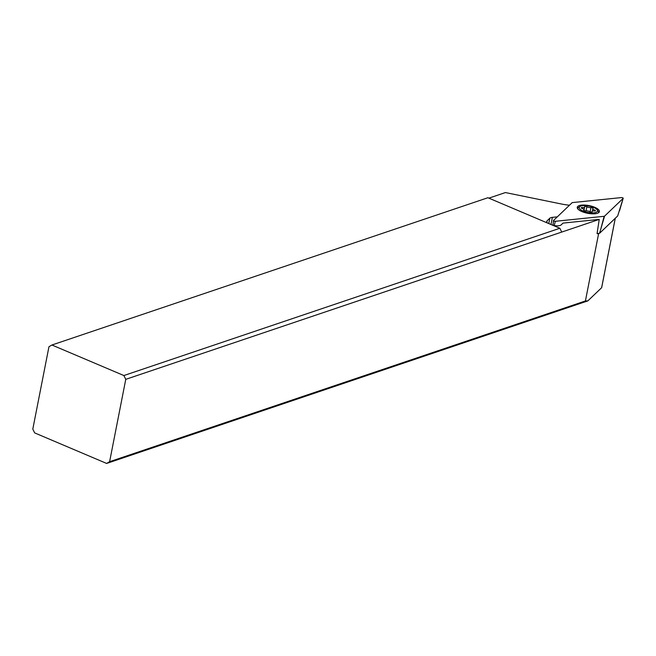 <?xml version="1.0" encoding="UTF-8"?>
<svg xmlns="http://www.w3.org/2000/svg" width="656" height="656" viewBox="0 0 656 656"><rect width="100%" height="100%" fill="white"/><g stroke="black" fill="none" stroke-linecap="round" stroke-linejoin="round"><path stroke-width="0.98" d="M555.345 221.285A1.205 0.418 -168.9 0 1 553.943 221.056A1.205 0.418 -168.9 0 1 553.5 220.498L572.106 202.712A1.205 0.418 -168.9 0 1 572.262 202.622A1.205 0.418 -168.9 0 1 572.516 202.573L621.306 197.595A1.205 0.418 -168.9 0 1 622.7 197.825A1.205 0.418 -168.9 0 1 623.151 198.374L604.545 216.168A1.205 0.418 -168.9 0 1 604.381 216.25A1.205 0.418 -168.9 0 1 604.135 216.308L555.345 221.285A1.205 0.418 -168.9 0 1 554.082 221.105A1.205 0.418 -168.9 0 1 553.443 220.605A1.205 0.418 -168.9 0 1 553.5 220.498L572.106 202.712A1.205 0.418 -168.9 0 1 572.262 202.622A1.205 0.418 -168.9 0 1 572.516 202.573L621.306 197.595A1.205 0.418 -168.9 0 1 622.601 197.784A1.205 0.418 -168.9 0 1 623.2 198.301A1.205 0.418 -168.9 0 1 623.151 198.374L604.545 216.168A1.205 0.418 -168.9 0 1 604.381 216.25A1.205 0.418 -168.9 0 1 604.135 216.308L555.345 221.285L554.222 225.557M594.713 207.28A11.283 3.911 11.1 0 0 583.553 205.025A11.283 3.911 11.1 0 0 577.255 207.271A11.283 3.911 11.1 0 0 581.938 211.593A11.283 3.911 11.1 0 0 593.098 213.848A11.283 3.911 11.1 0 0 599.395 211.609A11.283 3.911 11.1 0 0 594.713 207.28M604.545 216.168L599.568 233.282L617.681 215.963L623.151 198.374M597.075 233.536L599.568 233.282M553 225.32L553.475 220.719M587.85 300.883L106.641 463.439L34.678 432.903L32.8 429.106L48.954 346.753L51.922 345.007L123.886 375.544L125.763 379.34L599.24 219.399L597.075 233.47L598.657 233.446L585.414 300.965L587.85 300.883L601.626 287.713A1.205 0.418 11.1 0 0 601.675 287.623A1.205 0.418 11.1 0 0 601.659 287.517M488.859 198.153L505.399 192.561L561.175 203.95A30.078 10.439 11.1 0 0 569.482 205.221M557.313 216.849L552.377 217.357A7.519 2.608 11.1 0 0 549.818 218.218L547.047 220.867A7.519 2.608 11.1 0 0 546.71 221.441A7.519 2.608 11.1 0 0 547.686 223.114M552.77 225.27A7.519 2.608 11.1 0 0 561.142 224.901L563.028 223.097L599.24 219.399M597.247 233.725L598.1 233.634L597.075 233.47M585.414 300.965L109.609 461.693L125.763 379.34M109.609 461.693L106.641 463.439M123.886 375.544L559.855 228.272L487.892 197.735L51.922 345.007M561.733 232.068L559.855 228.272M597.091 209.731A9.323 3.239 -168.9 0 1 595.861 212.421A9.323 3.239 -168.9 0 1 583.725 211.281A9.323 3.239 -168.9 0 1 580.093 206.394A9.323 3.239 -168.9 0 1 580.863 206.058A9.323 3.239 -168.9 0 1 589.744 206.222A9.323 3.239 -168.9 0 1 597.091 209.731L598.001 210.904A10.529 3.657 -168.9 0 1 598.477 212.372A10.529 3.657 -168.9 0 1 598.223 212.938M594.689 210.092A3.034 1.05 -168.9 0 1 592.803 208.698A3.034 1.05 -168.9 0 1 592.958 208.452A1.296 0.451 11.1 0 0 593.024 208.346A1.296 0.451 11.1 0 0 592.343 207.796A1.296 0.451 11.1 0 0 590.949 207.599A3.034 1.05 -168.9 0 1 586.858 206.763A1.296 0.451 11.1 0 0 584.849 206.46A1.296 0.451 11.1 0 0 584.619 206.656A1.296 0.451 11.1 0 0 584.627 206.755A3.034 1.05 -168.9 0 1 584.652 206.984A3.034 1.05 -168.9 0 1 584.119 207.435A3.034 1.05 -168.9 0 1 582.266 207.55A1.296 0.451 11.1 0 0 581.47 207.599A1.296 0.451 11.1 0 0 581.241 207.796A1.296 0.451 11.1 0 0 582.044 208.395A3.034 1.05 -168.9 0 1 583.922 209.781A3.034 1.05 -168.9 0 1 583.774 210.027A1.296 0.451 11.1 0 0 583.709 210.133A1.296 0.451 11.1 0 0 584.389 210.691A1.296 0.451 11.1 0 0 585.775 210.879A3.034 1.05 -168.9 0 1 589.875 211.716A1.296 0.451 11.1 0 0 591.876 212.019A1.296 0.451 11.1 0 0 592.106 211.831A1.296 0.451 11.1 0 0 592.097 211.724A3.034 1.05 -168.9 0 1 592.073 211.494A3.034 1.05 -168.9 0 1 592.606 211.043A3.034 1.05 -168.9 0 1 594.467 210.929A1.296 0.451 11.1 0 0 595.263 210.879A1.296 0.451 11.1 0 0 595.492 210.683A1.296 0.451 11.1 0 0 594.689 210.092L594.516 210.929M577.838 208.944A10.529 3.657 -168.9 0 1 577.813 208.321A10.529 3.657 -168.9 0 1 578.813 207.14L580.093 206.394M600.937 228.501L604.135 216.308M601.626 287.713L615.246 218.292M552.377 217.357L550.974 224.508M548.769 223.573L549.818 218.218M547.047 220.867L546.809 222.089M590.121 211.839L590.949 207.599M586.858 206.763L586.054 210.855M582.093 208.411L582.266 207.55M619.543 210.715L623.2 198.301M552.967 225.311L553.443 220.605M615.287 218.251L601.675 287.623M598.387 212.847L598.477 212.372M577.723 208.788L577.813 208.321M584.652 206.984L583.971 210.486M583.922 209.781L583.807 210.363M592.073 211.494L591.974 211.978M592.803 208.698L592.319 211.175"/></g></svg>
